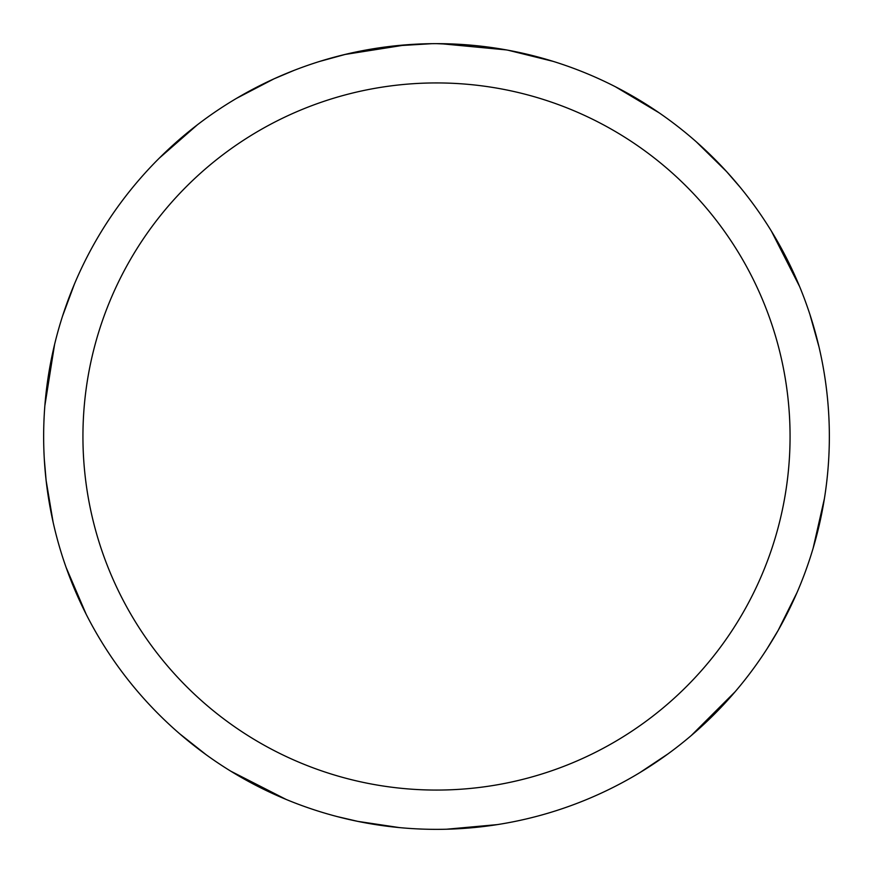 <?xml version="1.0" encoding="UTF-8"?>
<svg xmlns="http://www.w3.org/2000/svg" width="873" height="873" viewBox="0 0 873 873"><rect width="100%" height="100%" fill="white"/><g stroke="black" fill="none" stroke-linecap="round" stroke-linejoin="round"><path stroke-width="1.31" d="M436.5 82.935A353.565 353.565 0 0 1 790.065 436.5A353.565 353.565 0 0 1 436.5 790.065A353.565 353.565 0 0 1 82.935 436.5A353.565 353.565 0 0 1 436.5 82.935M435.605 43.65L436.489 43.65A392.85 392.85 0 0 1 829.35 436.5A392.85 392.85 0 0 1 436.5 829.35A392.85 392.85 0 0 1 43.65 436.5A392.85 392.85 0 0 1 436.5 43.65L469.587 45.047M506.285 49.903L440.505 43.672M455.935 44.13L461.828 44.468M508.141 50.241L553.242 61.394M438.104 43.65L449.922 43.879M450.883 43.912L472.828 45.331M478.382 45.887L486.534 46.847M392.195 46.16L346.134 54.181L319.78 61.394M426.155 43.781L394.039 45.953L431.829 43.683M378.195 48.004L381.566 47.513M401.482 45.21L404.581 44.949M406.043 44.829L407.986 44.687M735.23 691.634L691.285 735.524M771.459 231.236L799.624 286.584M797.005 592.592L778.083 630.546M615.432 86.765L659.202 112.868M696.348 141.873L726.598 171.599M778.367 630.044L767.138 648.65M668.14 753.792L639.822 772.638M497.315 824.614L446.55 829.219M726.216 171.173L740.446 187.597M809.849 314.247L819.016 346.996M824.407 498.603L813.112 548.299M358.072 821.438L336.902 816.517M206.312 754.85L179.642 733.746M86.176 614.265L66.108 567.417M286.158 799.45L230.854 771.219M53.1 522.119L46.094 480.292M273.686 78.974L293.71 70.517M344.791 54.508L406.131 44.829M44.861 405.672L54.606 344.344M236.583 98.322L274.209 78.734M399.452 827.604L357.504 821.329M46.16 480.859L44.305 459.209M62.605 315.95L74.434 284.063M159.17 158.253L197.527 124.686"/></g></svg>
